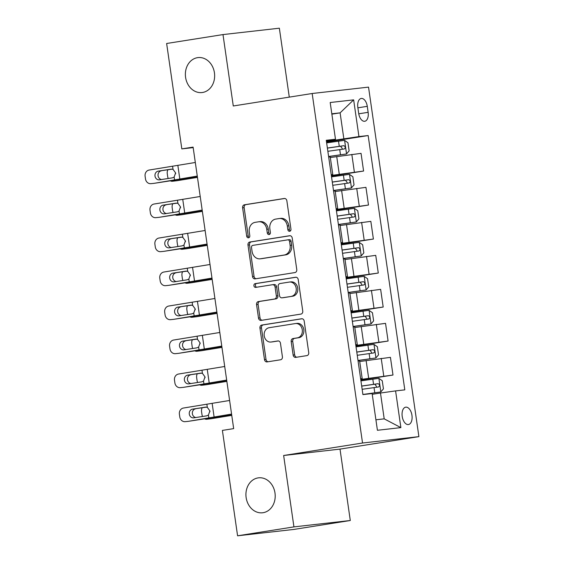 <?xml version="1.0" encoding="UTF-8"?>
<svg xmlns="http://www.w3.org/2000/svg" width="564" height="564" viewBox="0 0 564 564"><rect width="100%" height="100%" fill="white"/><g stroke="black" fill="none" stroke-linecap="round" stroke-linejoin="round"><path stroke-width="0.85" d="M289.67 231.289A1.889 1.565 -96.5 0 0 290.953 229.174L286.864 200.805A2.7 2.242 -96.5 0 0 284.348 198.479A2.7 2.242 -96.5 0 0 284.27 198.486L244.445 204.788A2.7 2.242 -96.5 0 0 242.612 207.806L246.701 236.175A1.889 1.565 -96.5 0 0 249.803 235.681L249.274 232.008A8.636 7.163 -96.5 0 1 255.118 222.35L258.439 221.821A8.636 7.163 -96.5 0 1 258.7 221.786A8.636 7.163 -96.5 0 1 266.751 229.245L267.28 232.918A1.889 1.565 -96.5 0 0 270.375 232.431L269.846 228.758A8.636 7.163 -96.5 0 1 275.697 219.093L279.018 218.571A8.636 7.163 -96.5 0 1 279.272 218.536A8.636 7.163 -96.5 0 1 287.323 225.995L287.851 229.668A1.889 1.565 -96.5 0 0 289.67 231.289M258.058 477.898A17.59 14.601 -96.5 0 0 246.094 497.265A17.59 14.601 -96.5 0 0 262.542 512.782A17.59 14.601 -96.5 0 0 263.071 512.711A17.59 14.601 -96.5 0 0 275.035 493.345A17.59 14.601 -96.5 0 0 258.587 477.828A17.59 14.601 -96.5 0 0 258.058 477.898M197.499 57.669A17.59 14.601 -96.5 0 0 185.542 77.035A17.59 14.601 -96.5 0 0 201.99 92.552A17.59 14.601 -96.5 0 0 202.518 92.482A17.59 14.601 -96.5 0 0 214.475 73.108A17.59 14.601 -96.5 0 0 198.027 57.591A17.59 14.601 -96.5 0 0 197.499 57.669M411.953 415.308A8.798 4.9 81 0 0 405.706 407.173A8.798 4.9 81 0 0 402.21 416.408A8.798 4.9 81 0 0 408.456 424.544A8.798 4.9 81 0 0 411.953 415.308M293.139 355.052A2.7 2.242 -96.5 0 0 295.656 357.386A2.7 2.242 -96.5 0 0 295.733 357.372L306.908 355.609A2.7 2.242 -96.5 0 0 308.734 352.585L304.193 321.085A2.7 2.242 -96.5 0 0 301.684 318.752A2.7 2.242 -96.5 0 0 301.599 318.766L261.774 325.061A2.7 2.242 -96.5 0 0 259.948 328.079L264.488 359.585A2.7 2.242 -96.5 0 0 267.005 361.912A2.7 2.242 -96.5 0 0 267.082 361.905L280.583 359.769A2.7 2.242 -96.5 0 0 282.409 356.751L280.463 343.264A2.7 2.242 -96.5 0 0 277.946 340.938A2.7 2.242 -96.5 0 0 277.869 340.945L271.171 342.003A7.219 5.992 -96.5 0 1 270.96 342.038A7.219 5.992 -96.5 0 1 264.206 335.672A7.219 5.992 -96.5 0 1 269.12 327.719L295.332 323.574A7.219 5.992 -96.5 0 1 295.55 323.546A7.219 5.992 -96.5 0 1 302.297 329.912A7.219 5.992 -96.5 0 1 297.39 337.857L293.026 338.548A2.7 2.242 -96.5 0 0 291.193 341.572L293.139 355.052L294.662 354.883A2.7 2.242 -96.5 0 0 296.756 357.209M283.643 455.493L293.936 526.889L237.585 535.8L293.943 529.42L350.293 520.509L340.007 449.113L418.897 436.635L362.539 443.015L283.643 455.493L340.007 449.113M289.283 97.121L279.356 28.2L222.992 34.58L233.277 105.976L312.174 93.504L362.539 443.015M222.992 34.58L166.641 43.491L181.827 148.889L193.17 147.606M237.585 535.8L222.392 430.402L233.665 428.619L193.099 147.105L181.827 148.889M294.944 272.574A2.7 2.242 -96.5 0 0 296.77 269.557L292.23 238.05A2.7 2.242 -96.5 0 0 289.713 235.724A2.7 2.242 -96.5 0 0 289.635 235.731L249.81 242.026A2.7 2.242 -96.5 0 0 247.984 245.051L252.524 276.55A2.7 2.242 -96.5 0 0 255.034 278.884A2.7 2.242 -96.5 0 0 255.118 278.87L294.944 272.574M298.215 279.568L302.755 311.074A2.7 2.242 -96.5 0 1 300.929 314.092L261.104 320.387A2.7 2.242 -96.5 0 1 261.019 320.401A2.7 2.242 -96.5 0 1 258.502 318.068L256.564 304.588A2.7 2.242 -96.5 0 1 258.39 301.564L274.541 299.012A2.7 2.242 -96.5 0 0 276.367 295.994L275.077 287.048A2.7 2.242 -96.5 0 0 272.56 284.714A2.7 2.242 -96.5 0 0 272.482 284.728L255.668 287.386A1.889 1.565 -96.5 0 1 255.125 283.65L295.614 277.248A2.7 2.242 -96.5 0 1 295.698 277.234A2.7 2.242 -96.5 0 1 298.215 279.568M357.83 107.407L358.697 113.392A8.523 4.752 81 0 0 364.746 121.274A8.523 4.752 81 0 0 368.137 112.321L367.277 106.335A8.523 4.752 81 0 0 361.228 98.453A8.523 4.752 81 0 0 357.83 107.407M418.897 436.635L368.532 87.124L312.174 93.504M326.366 140.958L335.481 139.237L326.267 140.281L362.913 394.596L372.127 393.552L377.422 430.276L400.877 427.618L384.204 418.855L380.481 393.016L372.24 394.314M335.481 139.237L330.194 102.521L353.649 99.863L358.944 136.587L326.436 141.451M326.535 142.121L368.158 135.543L358.944 136.587M368.158 135.543L404.804 389.858L395.59 390.901L400.877 427.618M293.936 526.889L350.293 520.509M331.872 114.161L340.106 112.856L331.815 113.801M343.828 138.702L340.106 112.856L353.649 99.863M360.826 380.115L392.988 375.032L360.727 379.445M392.988 375.032L390.436 357.35L359.719 361.524M355.926 346.12L388.088 341.037L355.828 345.443M388.088 341.037L385.536 323.355L354.819 327.522M351.027 312.118L383.189 307.035L350.935 311.448M383.189 307.035L380.637 289.353L349.92 293.527M346.127 278.123L378.289 273.032L346.035 277.446M378.289 273.032L375.737 255.358L345.02 259.525M341.227 244.12L373.389 239.037L341.135 243.451M373.389 239.037L370.837 221.356L340.12 225.522M336.327 210.125L368.489 205.035L336.236 209.448M368.489 205.035L365.944 187.354L335.22 191.527M331.435 176.123L363.59 171.04L331.336 175.446M363.59 171.04L361.045 153.359L330.321 157.525M375.913 419.792L384.204 418.855M331.258 174.925L332.781 174.593L330.236 156.912L328.678 157.018M332.781 174.593L331.223 174.699M336.158 208.927L337.681 208.588L335.129 190.914L333.578 191.02M337.681 208.588L336.123 208.701M341.058 242.929L342.581 242.59L340.029 224.909L338.478 225.022M342.581 242.59L341.023 242.696M345.958 276.924L347.48 276.593L344.928 258.911L343.377 259.017M347.48 276.593L345.922 276.698M350.857 310.926L352.38 310.588L349.828 292.913L348.277 293.019M352.38 310.588L350.822 310.701M355.757 344.921L357.28 344.59L354.728 326.908L353.177 327.014M357.28 344.59L355.722 344.696M360.657 378.923L362.18 378.585L359.628 360.911L358.077 361.016M362.18 378.585L360.622 378.698M380.481 393.016L395.59 390.901M290.347 230.972A1.889 1.565 -96.5 0 1 289.381 229.492L288.853 225.819A8.636 7.163 -96.5 0 0 280.801 218.36L279.272 218.536M258.7 221.786L260.223 221.617A8.636 7.163 -96.5 0 1 268.274 229.076L268.802 232.749A1.889 1.565 -96.5 0 0 269.775 234.222M284.771 198.479L245.967 204.612A2.7 2.242 -96.5 0 0 244.134 207.637L248.223 235.999A1.889 1.565 -96.5 0 0 249.196 237.479M290.136 235.724L251.332 241.857A2.7 2.242 -96.5 0 0 249.507 244.875L254.047 276.381A2.7 2.242 -96.5 0 0 256.141 278.715M289.558 241.477A1.889 1.565 -96.5 0 0 287.739 239.855L252.785 245.382A1.889 1.565 -96.5 0 0 251.502 247.497L252.059 251.368A8.636 7.163 -96.5 0 0 260.11 258.827A8.636 7.163 -96.5 0 0 260.371 258.791L284.263 255.013A8.636 7.163 -96.5 0 0 290.115 245.347L289.558 241.477L291.08 241.307A1.889 1.565 -96.5 0 0 289.262 239.679L287.851 239.841M260.11 258.827L261.633 258.657A8.636 7.163 -96.5 0 0 261.893 258.622L260.371 258.791M291.08 241.307L291.637 245.178A8.636 7.163 -96.5 0 1 285.793 254.843L261.893 258.622M272.645 284.707L274.005 284.559A2.7 2.242 -96.5 0 1 274.083 284.545A2.7 2.242 -96.5 0 1 276.6 286.879L277.89 295.818A2.7 2.242 -96.5 0 1 276.064 298.842L259.912 301.395A2.7 2.242 -96.5 0 0 258.086 304.412L260.025 317.899A2.7 2.242 -96.5 0 0 262.119 320.225M296.121 277.234L256.648 283.481A1.889 1.565 -96.5 0 0 256.768 287.217M291.299 296.361A7.219 5.992 -96.5 0 0 296.206 288.416A7.219 5.992 -96.5 0 0 289.459 282.049A7.219 5.992 -96.5 0 0 289.24 282.078L280.005 283.537A2.7 2.242 -96.5 0 0 278.179 286.561L279.462 295.501A2.7 2.242 -96.5 0 0 281.979 297.834A2.7 2.242 -96.5 0 0 282.063 297.82L292.822 296.192A7.219 5.992 -96.5 0 0 297.729 288.246A7.219 5.992 -96.5 0 0 290.982 281.873L289.459 282.049M283.424 297.672A2.7 2.242 -96.5 0 0 283.502 297.658A2.7 2.242 -96.5 0 0 283.586 297.651L282.063 297.82M292.822 296.192L283.586 297.651M295.55 323.546L297.073 323.376A7.219 5.992 -96.5 0 1 303.82 329.743A7.219 5.992 -96.5 0 1 298.913 337.688L294.549 338.379A2.7 2.242 -96.5 0 0 292.716 341.396L294.662 354.883M272.264 341.883A7.219 5.992 -96.5 0 0 272.482 341.862A7.219 5.992 -96.5 0 0 272.701 341.833L271.171 342.003M278.369 340.938L272.701 341.833M302.1 318.752L263.296 324.885A2.7 2.242 -96.5 0 0 261.47 327.91L266.011 359.409A2.7 2.242 -96.5 0 0 268.104 361.743M328.608 156.545L346.472 153.958L349.13 150.891L347.953 142.734L344.512 140.358L326.641 142.875M346.472 153.958L328.601 156.475M197.435 177.23A20.614 0.423 171.8 0 0 192.282 178.041L177.025 180.706A5.499 4.145 83.1 0 1 176.899 180.727A5.499 4.145 83.1 0 1 176.772 180.741M197.463 177.392L177.025 180.706M327.853 151.307L344.308 148.966C345.697 147.683 345.542 146.598 343.843 145.702L327.388 148.043M327.395 148.113L340.6 146.21L342.249 148.536M168.269 178.485A5.499 4.145 -96.9 0 1 167.663 176.469L167.275 173.747A5.499 4.145 -96.9 0 1 167.868 169.806M170.349 180.825A5.499 4.145 -96.9 0 0 172.415 181.263A5.499 4.145 -96.9 0 0 172.542 181.248M175.651 173.754A4.399 3.313 83.1 0 1 175.594 172.894L174.135 177.089L172.401 177.843L159.513 179.838A4.399 3.927 84.1 0 1 159.337 179.86A4.399 3.927 84.1 0 1 155.008 176.088A4.399 3.927 84.1 0 1 158.265 171.132L172.217 169.137M197.273 176.081L154.205 183.321A5.499 4.914 84.1 0 1 153.979 183.349L150.912 183.667A5.499 4.914 -95.9 0 0 151.131 183.638M197.308 176.335L185.549 178.407A20.614 0.423 -8.2 0 1 177.632 179.697L154.205 183.321M195.313 162.481L149.171 170.039A5.499 4.914 -95.9 0 0 145.103 176.229L145.491 178.95A5.499 4.914 -95.9 0 0 150.912 183.667M161.332 170.821A4.399 3.927 -95.9 0 0 158.075 175.771A4.399 3.927 -95.9 0 0 161.537 179.528M171.421 169.108L158.265 171.132M172.598 166.415L173.021 169.348L171.28 169.122M173.021 169.348L175.594 172.901M333.507 190.547L351.372 187.96L354.03 184.893L352.852 176.729L349.412 174.361L331.54 176.87M351.372 187.96L333.5 190.47M202.335 211.232A20.614 0.423 171.8 0 0 197.181 212.043L181.925 214.708A5.499 4.145 83.1 0 1 181.798 214.722A5.499 4.145 83.1 0 1 181.671 214.736M202.363 211.387L181.925 214.708M332.753 185.302L349.208 182.962C350.596 181.686 350.441 180.6 348.742 179.697L332.281 182.038M332.295 182.116L345.499 180.212L347.149 182.539M173.169 212.487A5.499 4.145 -96.9 0 1 172.563 210.471L172.175 207.749A5.499 4.145 -96.9 0 1 172.767 203.808M175.249 214.828A5.499 4.145 -96.9 0 0 177.315 215.265A5.499 4.145 -96.9 0 0 177.441 215.244M180.55 207.756A4.399 3.313 83.1 0 1 180.494 206.896L179.035 211.084L177.3 211.845L164.413 213.841A4.399 3.927 84.1 0 1 164.237 213.862A4.399 3.927 84.1 0 1 159.908 210.083A4.399 3.927 84.1 0 1 163.158 205.134L177.117 203.139M338.407 224.542L356.272 221.955L358.93 218.888L357.752 210.732L354.312 208.356L336.44 210.873M356.272 221.955L338.4 224.472M207.235 245.227A20.614 0.423 171.8 0 0 202.081 246.038L186.825 248.703A5.499 4.145 83.1 0 1 186.698 248.724A5.499 4.145 83.1 0 1 186.571 248.738M207.263 245.389L186.825 248.703M337.653 219.304L354.107 216.964C355.496 215.688 355.341 214.595 353.642 213.7L337.18 216.04M337.194 216.111L350.392 214.214L352.049 216.534M178.069 246.482A5.499 4.145 -96.9 0 1 177.463 244.466L177.075 241.752A5.499 4.145 -96.9 0 1 177.667 237.811M180.149 248.823A5.499 4.145 -96.9 0 0 182.214 249.26A5.499 4.145 -96.9 0 0 182.341 249.246M185.443 241.759A4.399 3.313 83.1 0 1 185.394 240.898L183.934 245.086L182.2 245.848L169.313 247.836A4.399 3.927 84.1 0 1 169.137 247.857A4.399 3.927 84.1 0 1 164.808 244.085A4.399 3.927 84.1 0 1 168.058 239.136L182.017 237.134M343.307 258.545L361.171 255.957L363.829 252.891L362.652 244.734L359.212 242.358L341.34 244.868M361.171 255.957L343.3 258.467M212.134 279.229A20.614 0.423 171.8 0 0 206.981 280.04L191.725 282.705A5.499 4.145 83.1 0 1 191.598 282.726A5.499 4.145 83.1 0 1 191.464 282.733M212.163 279.392L191.725 282.705M342.552 253.299L359.007 250.959C360.396 249.683 360.241 248.597 358.535 247.695L342.08 250.035M342.094 250.113L355.292 248.209L356.949 250.536M182.969 280.484A5.499 4.145 -96.9 0 1 182.362 278.468L181.975 275.747A5.499 4.145 -96.9 0 1 182.56 271.806M185.048 282.825A5.499 4.145 -96.9 0 0 187.114 283.262A5.499 4.145 -96.9 0 0 187.241 283.241M190.343 275.754A4.399 3.313 83.1 0 1 190.287 274.894M202.173 210.083L159.104 217.323A5.499 4.914 84.1 0 1 158.879 217.351L155.812 217.662A5.499 4.914 -95.9 0 0 156.031 217.633M202.208 210.337L190.449 212.409A20.614 0.423 -8.2 0 1 182.532 213.7L159.104 217.323M200.213 196.483L154.071 204.034A5.499 4.914 -95.9 0 0 150.003 210.224L150.391 212.945A5.499 4.914 -95.9 0 0 155.812 217.662M166.232 204.817A4.399 3.927 -95.9 0 0 162.975 209.773A4.399 3.927 -95.9 0 0 166.436 213.523M176.32 203.111L163.158 205.134M177.498 200.417L177.921 203.343L176.179 203.125M177.921 203.343L180.494 206.896M207.073 244.078L164.004 251.318A5.499 4.914 84.1 0 1 163.779 251.347L160.705 251.664A5.499 4.914 -95.9 0 0 160.93 251.636M207.108 244.339L195.348 246.412A20.614 0.423 -8.2 0 1 187.431 247.702L164.004 251.318M205.113 230.479L158.97 238.036A5.499 4.914 -95.9 0 0 154.903 244.226L155.29 246.947A5.499 4.914 -95.9 0 0 160.705 251.664M171.132 238.819A4.399 3.927 -95.9 0 0 167.875 243.768A4.399 3.927 -95.9 0 0 171.336 247.525M181.22 237.113L168.058 239.136M182.398 234.412L182.821 237.345L181.079 237.12M182.821 237.345L185.394 240.898M211.972 278.08L168.904 285.321A5.499 4.914 84.1 0 1 168.678 285.349L165.605 285.666A5.499 4.914 -95.9 0 0 165.83 285.638M212.008 278.334L200.248 280.407A20.614 0.423 -8.2 0 1 192.331 281.697L168.904 285.321M210.012 264.481L163.87 272.038A5.499 4.914 -95.9 0 0 159.795 278.228L160.19 280.942A5.499 4.914 -95.9 0 0 165.605 285.666M186.12 271.108L187.72 271.34L190.294 274.901L188.834 279.081L187.1 279.843L174.213 281.838A4.399 3.927 84.1 0 1 174.036 281.859A4.399 3.927 84.1 0 1 169.701 278.087A4.399 3.927 84.1 0 1 172.958 273.131L186.91 271.136M176.031 272.814A4.399 3.927 -95.9 0 0 172.774 277.77A4.399 3.927 -95.9 0 0 176.236 281.521M185.979 271.122L172.958 273.131M348.207 292.54L366.071 289.952L368.729 286.893L367.552 278.729L364.111 276.353L346.24 278.87M366.071 289.952L348.199 292.469M217.034 313.224A20.614 0.423 171.8 0 0 211.881 314.042L196.624 316.707A5.499 4.145 83.1 0 1 196.498 316.721A5.499 4.145 83.1 0 1 196.364 316.735M217.062 313.387L196.624 316.707M347.452 287.302L363.907 284.961C365.296 283.685 365.141 282.592 363.435 281.697L346.98 284.037M346.994 284.108L360.192 282.212L361.848 284.538M187.868 314.479A5.499 4.145 -96.9 0 1 187.262 312.47L186.874 309.749A5.499 4.145 -96.9 0 1 187.459 305.808M189.941 316.82A5.499 4.145 -96.9 0 0 192.014 317.264A5.499 4.145 -96.9 0 0 192.141 317.243M195.243 309.756A4.399 3.313 83.1 0 1 195.186 308.896L193.734 313.083L192 313.845L179.112 315.833A4.399 3.927 84.1 0 1 178.936 315.861A4.399 3.927 84.1 0 1 174.6 312.082A4.399 3.927 84.1 0 1 177.857 307.133L191.809 305.131M216.872 312.082L173.804 319.316A5.499 4.914 84.1 0 1 173.578 319.344L170.504 319.661A5.499 4.914 -95.9 0 0 170.73 319.633M216.907 312.336L205.148 314.409A20.614 0.423 -8.2 0 1 197.231 315.699L173.804 319.316M214.912 298.483L168.77 306.033A5.499 4.914 -95.9 0 0 164.695 312.223L165.09 314.945A5.499 4.914 -95.9 0 0 170.504 319.661M180.931 306.816A4.399 3.927 -95.9 0 0 177.674 311.765A4.399 3.927 -95.9 0 0 181.136 315.523M191.013 305.11L177.857 307.133M192.197 302.41L192.62 305.343L190.879 305.124M192.62 305.343L195.186 308.896M353.106 326.542L370.971 323.955L373.629 320.888L372.451 312.731L369.011 310.355L351.139 312.872M370.971 323.955L353.099 326.471M221.934 347.227A20.614 0.423 171.8 0 0 216.78 348.037L201.524 350.702A5.499 4.145 83.1 0 1 201.397 350.723A5.499 4.145 83.1 0 1 201.263 350.737M221.955 347.389L201.524 350.702M352.352 321.304L368.807 318.963C370.195 317.68 370.033 316.594 368.334 315.699L351.88 318.04M351.894 318.11L365.091 316.207L366.748 318.533M192.768 348.481A5.499 4.145 -96.9 0 1 192.162 346.465L191.774 343.744A5.499 4.145 -96.9 0 1 192.359 339.803M194.841 350.822A5.499 4.145 -96.9 0 0 196.906 351.259A5.499 4.145 -96.9 0 0 197.04 351.245M200.142 343.751A4.399 3.313 83.1 0 1 200.086 342.891M221.772 346.077L178.696 353.318A5.499 4.914 84.1 0 1 178.478 353.346L175.404 353.663A5.499 4.914 -95.9 0 0 175.63 353.635M221.807 346.331L210.048 348.404A20.614 0.423 -8.2 0 1 202.123 349.694L178.696 353.318M219.812 332.478L173.67 340.036A5.499 4.914 -95.9 0 0 169.595 346.226L169.99 348.947A5.499 4.914 -95.9 0 0 175.404 353.663M195.912 339.105L197.52 339.345L200.086 342.898L198.634 347.086L196.899 347.84L184.012 349.835A4.399 3.927 84.1 0 1 183.836 349.856A4.399 3.927 84.1 0 1 179.5 346.084A4.399 3.927 84.1 0 1 182.757 341.128L196.709 339.133M185.831 340.818A4.399 3.927 -95.9 0 0 182.574 345.767A4.399 3.927 -95.9 0 0 186.035 349.525M195.778 339.119L182.757 341.128M358.006 360.544L375.871 357.957L378.529 354.89L377.351 346.726L373.911 344.357L356.039 346.867M375.871 357.957L357.999 360.466M226.834 381.229A20.614 0.423 171.8 0 0 221.68 382.039L206.424 384.704A5.499 4.145 83.1 0 1 206.297 384.719A5.499 4.145 83.1 0 1 206.163 384.733M226.855 381.384L206.424 384.704M357.252 355.299L373.706 352.958C375.095 351.682 374.933 350.596 373.234 349.694L356.779 352.035M356.793 352.112L369.991 350.209L371.648 352.535M197.668 382.484A5.499 4.145 -96.9 0 1 197.062 380.467L196.667 377.746A5.499 4.145 -96.9 0 1 197.259 373.805M199.741 384.824A5.499 4.145 -96.9 0 0 201.806 385.261A5.499 4.145 -96.9 0 0 201.933 385.24M205.042 377.753A4.399 3.313 83.1 0 1 204.986 376.893L203.533 381.081L201.799 381.842L188.912 383.837A4.399 3.927 84.1 0 1 188.736 383.858A4.399 3.927 84.1 0 1 184.4 380.08A4.399 3.927 84.1 0 1 187.657 375.13L201.609 373.135M226.672 380.08L183.596 387.32A5.499 4.914 84.1 0 1 183.378 387.348L180.304 387.658A5.499 4.914 -95.9 0 0 180.529 387.63M226.707 380.333L214.947 382.406A20.614 0.423 -8.2 0 1 207.023 383.696L183.596 387.32M224.712 366.48L178.569 374.031A5.499 4.914 -95.9 0 0 174.495 380.221L174.889 382.942A5.499 4.914 -95.9 0 0 180.304 387.658M190.731 374.813A4.399 3.927 -95.9 0 0 187.474 379.769A4.399 3.927 -95.9 0 0 190.935 383.52M200.812 373.107L187.657 375.13M201.997 370.414L202.42 373.34L200.678 373.121M202.42 373.34L204.986 376.893M362.906 394.539L380.77 391.952L383.428 388.885L382.251 380.728L378.811 378.352L360.939 380.869M380.77 391.952L362.892 394.469M231.733 415.224A20.614 0.423 171.8 0 0 226.58 416.035L211.324 418.699A5.499 4.145 83.1 0 1 211.19 418.721A5.499 4.145 83.1 0 1 211.063 418.735M231.755 415.386L211.324 418.699M362.151 389.301L378.606 386.96C379.995 385.684 379.833 384.592 378.134 383.696L361.679 386.037M361.693 386.107L374.891 384.211L376.548 386.53M202.568 416.479A5.499 4.145 -96.9 0 1 201.961 414.462L201.567 411.748A5.499 4.145 -96.9 0 1 202.159 407.807M204.64 418.819A5.499 4.145 -96.9 0 0 206.706 419.256A5.499 4.145 -96.9 0 0 206.833 419.242M209.942 411.755A4.399 3.313 83.1 0 1 209.886 410.895L208.433 415.083L206.699 415.844L193.812 417.832A4.399 3.927 84.1 0 1 193.635 417.853A4.399 3.927 84.1 0 1 189.3 414.082A4.399 3.927 84.1 0 1 192.557 409.133L206.509 407.13M231.571 414.075L188.496 421.315A5.499 4.914 84.1 0 1 188.277 421.343L185.203 421.661A5.499 4.914 -95.9 0 0 185.429 421.632M231.607 414.329L219.847 416.408A20.614 0.423 -8.2 0 1 211.923 417.691L188.496 421.315M229.611 400.475L183.469 408.033A5.499 4.914 -95.9 0 0 179.394 414.223L179.789 416.944A5.499 4.914 -95.9 0 0 185.203 421.661M195.63 408.815A4.399 3.927 -95.9 0 0 192.373 413.764A4.399 3.927 -95.9 0 0 195.835 417.522M205.712 407.109L192.557 409.133M206.896 404.409L207.319 407.342L205.578 407.116M207.319 407.342L209.886 410.895M368.659 378.19L366.114 360.509M363.759 344.195L361.214 326.514M358.859 310.193L356.314 292.512M353.959 276.191L351.414 258.516M349.06 242.196L346.515 224.514M344.167 208.194L341.615 190.512M339.267 174.198L336.715 156.517M354.375 172.076L351.823 154.402M359.275 206.079L356.723 188.397M364.175 240.081L361.623 222.399M369.075 274.076L366.522 256.401M373.974 308.078L371.422 290.397M378.867 342.073L376.322 324.399M383.767 376.075L381.222 358.394M357.893 107.823L367.277 106.335M358.76 113.808L368.137 112.321M288.853 225.819L287.323 225.995M268.802 232.749L267.28 232.918M268.274 229.076L266.751 229.245M248.223 235.999L246.701 236.175M244.134 207.637L242.612 207.806M245.967 204.612L244.445 204.788M289.381 229.492L287.851 229.668M254.047 276.381L252.524 276.55M249.507 244.875L247.984 245.051M251.332 241.857L249.81 242.026M285.793 254.843L284.263 255.013M291.637 245.178L290.115 245.347M260.025 317.899L258.502 318.068M258.086 304.412L256.564 304.588M259.912 301.395L258.39 301.564M276.064 298.842L274.541 299.012M277.89 295.818L276.367 295.994M276.6 286.879L275.077 287.048M256.648 283.481L255.125 283.65M292.716 341.396L291.193 341.572M294.549 338.379L293.026 338.548M298.913 337.688L297.39 337.857M266.011 359.409L264.488 359.585M261.47 327.91L259.948 328.079M263.296 324.885L261.774 325.061M346.543 153.88L344.604 140.415M339.267 146.323L338.52 141.155M192.282 178.041L192.169 177.244M340.48 154.755L339.732 149.587M340.6 146.21L343.843 145.702M174.135 177.089L174.558 180.015M177.879 165.555L179.838 179.155M351.442 187.882L349.504 174.417M344.167 180.325L343.42 175.157M197.181 212.043L197.069 211.246M345.379 188.757L344.632 183.589M345.499 180.212L348.742 179.697M356.342 221.878L354.403 208.419M349.067 214.327L348.319 209.159M202.081 246.038L201.968 245.241M350.279 222.759L349.532 217.591M350.392 214.214L353.642 213.7M361.242 255.88L359.303 242.414M353.966 248.322L353.219 243.154M206.981 280.04L206.868 279.243M355.179 256.754L354.432 251.586M355.292 248.209L358.535 247.695M179.035 211.084L179.458 214.017M182.778 199.557L184.738 213.157M183.934 245.086L184.357 248.012M187.678 233.552L189.638 247.152M188.834 279.081L189.257 282.014M187.297 268.415L187.72 271.34M192.578 267.555L194.538 281.154M366.142 289.882L364.203 276.416M358.866 282.324L358.119 277.157M211.881 314.042L211.761 313.239M360.079 290.756L359.331 285.588M360.192 282.212L363.435 281.697M193.734 313.083L194.157 316.016M197.478 301.557L199.437 315.156M371.041 323.877L369.103 310.411M363.766 316.319L363.019 311.152M216.78 348.037L216.661 347.241M364.978 324.751L364.231 319.584M365.091 316.207L368.334 315.699M198.634 347.086L199.057 350.011M197.097 336.412L197.52 339.345M202.377 335.552L204.337 349.151M375.941 357.879L373.995 344.414M368.659 350.322L367.918 345.154M221.68 382.039L221.56 381.243M369.878 358.753L369.131 353.586M369.991 350.209L373.234 349.694M203.533 381.081L203.957 384.014M207.277 369.554L209.237 383.153M380.841 391.874L378.895 378.416M373.558 384.324L372.818 379.156M226.58 416.035L226.46 415.238M374.778 392.755L374.031 387.588M374.891 384.211L378.134 383.696M208.433 415.083L208.856 418.009M212.17 403.549L214.13 417.149M289.318 239.672L287.795 239.848M274.083 284.545L272.56 284.714M283.502 297.658L281.979 297.834M272.482 341.862L270.96 342.038M172.415 181.263L176.899 180.727M177.315 215.265L181.798 214.722M182.214 249.26L186.698 248.724M187.114 283.262L191.598 282.726M192.014 317.264L196.498 316.721M196.906 351.259L201.397 350.723M201.806 385.261L206.297 384.719M206.706 419.256L211.19 418.721"/></g></svg>
